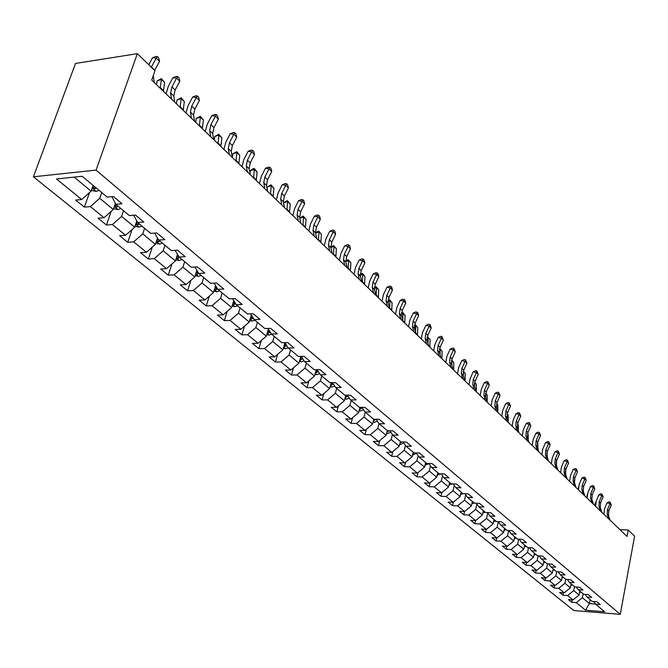 <?xml version="1.0" encoding="UTF-8"?>
<svg xmlns="http://www.w3.org/2000/svg" width="668" height="668" viewBox="0 0 668 668"><rect width="100%" height="100%" fill="white"/><g stroke="black" fill="none" stroke-linecap="round" stroke-linejoin="round"><path stroke-width="1" d="M33.4 176.795L573.837 610.56L620.271 614.335L96.058 170.115L33.4 176.795L75.509 63.443L137.341 53.665L96.058 170.115M593.71 601.551L595.572 604.164L600.24 604.532L596.983 601.801L592.307 601.442L587.022 597.033L591.723 597.392L588.399 594.603L583.682 594.253L578.279 589.752L583.022 590.095L579.624 587.247L574.864 586.905L569.345 582.304L574.121 582.638L570.639 579.724L565.846 579.39L560.193 574.68L565.011 575.006L561.454 572.025L556.628 571.699L550.841 566.881L555.701 567.199L552.052 564.151L547.184 563.834L541.264 558.899L546.165 559.208L542.433 556.085L537.523 555.784L531.469 550.733L536.396 551.025L532.58 547.827L527.636 547.543L521.432 542.366L526.401 542.65L522.493 539.368L517.508 539.093L511.145 533.799L516.164 534.066L512.156 530.709L507.129 530.45L500.616 525.023L505.668 525.273L501.568 521.833L496.491 521.583L489.819 516.022L494.913 516.264L490.704 512.732L485.594 512.506L478.756 506.795L483.891 507.02L479.574 503.405L474.422 503.188L467.4 497.343L472.585 497.543L468.159 493.836L462.957 493.635L455.76 487.632L460.987 487.824L456.444 484.016L451.201 483.832L443.811 477.678L449.08 477.845L444.412 473.938L439.135 473.779L431.545 467.45L436.855 467.6L432.071 463.592L426.743 463.45L418.953 456.954L424.305 457.087L419.387 452.962L414.018 452.846L406.01 446.174L411.413 446.274L406.361 442.041L400.942 441.949L392.717 435.093L398.161 435.177L392.968 430.818L387.507 430.743L387.198 432.012L389.285 430.768M595.572 604.164L604.674 611.754L585.569 610.21L576.309 602.661L571.725 602.302L572.192 599.889M111.932 196.693L115.823 204.308L122.019 203.748L113.435 196.551L107.222 197.135L82.189 176.268L56.488 178.957L81.721 199.523L75.684 200.083L84.377 207.13L90.389 206.587L104.033 217.71L98.037 218.211L106.429 225.016L112.408 224.54L125.584 235.278L119.63 235.72L127.747 242.3L133.675 241.874L146.417 252.254L140.505 252.646L148.354 259.009L154.241 258.633L166.557 268.67L160.696 269.012L168.286 275.166L174.131 274.84L186.046 284.56L180.226 284.852L187.574 290.814L193.378 290.53L204.917 299.94L199.139 300.191L206.253 305.961L212.015 305.719L223.187 314.837L217.459 315.046L224.356 320.632L230.068 320.44L240.897 329.266L235.211 329.441L241.899 334.86L247.569 334.701L258.065 343.26L252.429 343.402L258.908 348.654L264.536 348.537L274.723 356.837L269.129 356.937L275.416 362.039L280.994 361.956L290.889 370.014L285.336 370.08L291.44 375.032L296.976 374.973L306.579 382.806L301.068 382.839L306.996 387.649L312.49 387.624L321.817 395.231L316.356 395.231L322.118 399.907L327.562 399.907L336.63 407.296L331.203 407.28L336.806 411.822L342.216 411.847L351.026 419.036L345.648 418.986L351.092 423.403L356.453 423.462L365.029 430.442L359.693 430.376L364.987 434.668L370.306 434.751L378.647 441.548L373.354 441.448L378.505 445.631L383.783 445.731L391.899 452.353L386.647 452.236L391.665 456.302L396.901 456.428L404.808 462.866L399.598 462.732L404.482 466.698L409.676 466.84L417.375 473.111L412.206 472.952L416.966 476.818L422.118 476.985L429.616 483.089L424.489 482.914L429.132 486.68L434.242 486.863L441.548 492.817L436.463 492.625L440.989 496.291L446.057 496.491L453.18 502.303L448.136 502.094L452.545 505.668L457.58 505.885L464.527 511.546L459.517 511.321L463.826 514.811L468.819 515.045L475.591 520.572L470.631 520.33L474.831 523.729L479.783 523.979L486.396 529.373L481.469 529.114L485.561 532.438L490.479 532.697L496.934 537.965L492.049 537.69L496.048 540.938L500.925 541.214L507.229 546.349L502.378 546.073L506.286 549.238L511.12 549.522L517.283 554.549L512.465 554.248L516.28 557.346L521.082 557.646L527.102 562.548L522.318 562.239L526.05 565.27L530.818 565.579L536.696 570.372L531.953 570.054L535.602 573.01L540.328 573.328L546.073 578.012L541.372 577.686L544.938 580.575L549.622 580.909L555.242 585.494L550.574 585.151L554.064 587.982L558.715 588.316L564.21 592.8L559.575 592.449L562.99 595.221L567.608 595.564L572.985 599.947L568.385 599.597L571.725 602.302M115.823 204.308L129.35 215.58L135.52 215.063L143.804 222.01L137.658 222.502L150.718 233.391L156.838 232.923L164.837 239.637L158.733 240.071L171.359 250.592L177.429 250.183L185.17 256.671L179.107 257.055L191.307 267.225L197.336 266.866L204.817 273.137L198.805 273.471L210.612 283.307L216.591 282.998L223.822 289.069L217.86 289.353L229.283 298.872L235.219 298.613L242.217 304.483L236.305 304.725L247.369 313.943L253.247 313.726L260.036 319.413L254.174 319.613L264.887 328.547L270.724 328.372L277.295 333.883L271.475 334.042L281.863 342.701L287.649 342.559L294.029 347.903L288.259 348.028L298.329 356.42L304.065 356.32L310.253 361.497L304.524 361.588L314.302 369.73L319.997 369.663L325.992 374.69L320.314 374.748L329.8 382.655L335.445 382.614L341.273 387.498L335.645 387.524L344.855 395.197L350.458 395.189L356.111 399.932L350.533 399.932L359.476 407.388L365.029 407.405L370.523 412.014L364.995 411.981L373.688 419.228L379.199 419.279L384.534 423.754L379.048 423.696L387.507 430.743M137.341 53.665L154.968 70.775L151.728 80.093L627.001 536.446L628.196 530.008L619.871 529.599M579.849 591.055L579.072 595.013L573.737 590.595L574.522 586.621M585.118 594.361L587.022 597.033M572.985 599.947L579.072 595.013M567.608 595.564L573.737 590.595M571.157 583.815L570.363 587.807L564.911 583.289L565.712 579.273M576.342 587.013L578.279 589.752M564.21 592.8L570.363 587.807M558.715 588.316L564.911 583.289M562.264 576.409L561.462 580.434L555.885 575.816L556.711 571.708M567.357 579.498L569.345 582.304M555.242 585.494L561.462 580.434M549.622 580.909L555.885 575.816M553.179 568.835L552.361 572.902L546.649 568.176L547.535 563.859M558.172 571.808L560.193 574.68M546.073 578.012L552.361 572.902M540.328 573.328L546.649 568.176M543.886 561.087L543.042 565.195L537.206 560.36L538.149 555.818M548.779 563.934L550.841 566.881M536.696 570.372L543.042 565.195M530.818 565.579L537.206 560.36M534.375 553.162L533.515 557.304L527.545 552.361L528.547 547.593M539.159 555.885L541.264 558.899M527.102 562.548L533.515 557.304M521.082 557.646L527.545 552.361M524.647 545.055L523.762 549.238L517.65 544.178L518.719 539.159M529.306 547.635L531.469 550.733M517.283 554.549L523.762 549.238M511.12 549.522L517.65 544.178M514.686 536.746L513.784 540.971L507.521 535.794L508.657 530.526M519.22 539.193L521.432 542.366M507.229 546.349L513.784 540.971M500.925 541.214L507.521 535.794M504.49 528.246L503.563 532.513L497.151 527.211L498.353 521.733M508.891 530.542L511.145 533.799M496.934 537.965L503.563 532.513M490.479 532.697L497.151 527.211M494.044 519.545L493.093 523.854L486.529 518.418L487.732 512.982M498.311 521.675L500.616 525.023M486.396 529.373L493.093 523.854M479.783 523.979L486.529 518.418M483.348 510.628L482.371 514.978L475.641 509.408L476.852 504.023M487.465 512.59L489.819 516.022M475.591 520.572L482.371 514.978M468.819 515.045L475.641 509.408M472.376 501.484L471.383 505.876L464.485 500.165L465.705 494.838M476.342 503.271L478.756 506.795M464.527 511.546L471.383 505.876M457.58 505.885L464.485 500.165M461.137 492.116L460.118 496.558L453.038 490.696L454.265 485.427M464.936 493.71L467.4 497.343M453.18 502.303L460.118 496.558M446.057 496.491L453.038 490.696M449.614 482.513L448.562 486.989L441.306 480.985L442.533 475.783M453.23 483.908L455.76 487.632M441.548 492.817L448.562 486.989M434.242 486.863L441.306 480.985M437.79 472.652L436.713 477.186L429.265 471.024L430.501 465.888M441.222 473.837L443.811 477.678M429.616 483.089L436.713 477.186M422.118 476.985L429.265 471.024M425.658 462.54L424.547 467.124L416.907 460.795L418.143 455.743M428.898 463.509L431.545 467.45M417.375 473.111L424.547 467.124M409.676 466.84L416.907 460.795M413.2 452.161L412.072 456.787L404.224 450.299L405.451 445.331M416.239 452.896L418.953 456.954M404.808 462.866L412.072 456.787M396.901 456.428L404.224 450.299M400.416 441.506L399.255 446.182L391.189 439.511L392.417 434.643M403.238 441.991L406.01 446.174M391.899 452.353L399.255 446.182M383.783 445.731L391.189 439.511M387.281 430.559L386.087 435.285L377.804 428.43L379.032 423.662L376.134 419.253M389.87 430.776L392.717 435.093M378.647 441.548L386.087 435.285M370.306 434.751L377.804 428.43M373.813 419.228L372.56 424.088L364.052 417.049L365.304 412.239M365.029 430.442L372.56 424.088M356.453 423.462L364.052 417.049M360.019 407.388L358.658 412.582L349.907 405.334L351.193 400.483M362.006 407.396L364.995 411.981M351.026 419.036L358.658 412.582M342.216 411.847L349.907 405.334M345.84 395.197L344.354 400.75L335.353 393.293L336.68 388.384M347.469 395.197L350.533 399.932M336.63 407.296L344.354 400.75M327.562 399.907L335.353 393.293M331.253 382.647L329.641 388.567L320.381 380.902L321.742 375.934M332.497 382.639L335.645 387.524M321.817 395.231L329.641 388.567M312.49 387.624L320.381 380.902M316.256 369.705L314.503 376.042L304.967 368.151L306.37 363.125M317.091 369.696L320.314 374.748M306.579 382.806L314.503 376.042M296.976 374.973L304.967 368.151M300.825 356.378L298.922 363.141L289.094 355.009L290.547 349.932M301.218 356.37L304.524 361.588M290.889 370.014L298.922 363.141M280.994 361.956L289.094 355.009M284.919 342.709L282.865 349.857L272.744 341.473L274.231 336.338M284.86 342.626L288.259 348.028M274.723 356.837L282.865 349.857M264.536 348.537L272.744 341.473M268.394 329.082L266.323 336.163L255.886 327.52L257.422 322.327M267.993 328.456L271.475 334.042M258.065 343.26L266.323 336.163M247.569 334.701L255.886 327.52M251.352 315.046L249.264 322.043L238.501 313.133L240.088 307.881M250.592 313.826L254.174 319.613M240.897 329.266L249.264 322.043M230.068 320.44L238.501 313.133M233.775 300.575L231.671 307.48L220.565 298.295L222.202 292.968M232.639 298.73L236.305 304.725M223.187 314.837L231.671 307.48M212.015 305.719L220.565 298.295M215.622 285.654L213.518 292.459L202.053 282.965L203.74 277.587M214.094 283.132L217.86 289.353M204.917 299.94L213.518 292.459M193.378 290.53L202.053 282.965M196.885 270.264L194.772 276.944L182.932 267.142L184.677 261.697M194.939 267.008L198.805 273.471L197.477 274.181L195.749 273.855M186.046 284.56L194.772 276.944M174.131 274.84L182.932 267.142M177.521 254.374L175.408 260.912L163.167 250.792L164.979 245.273M175.141 250.341L179.107 257.055M166.557 268.67L175.408 260.912M154.241 258.633L163.167 250.792M157.506 237.967L155.393 244.354L142.743 233.883L144.614 228.297M154.659 233.09L158.733 240.071M146.417 252.254L155.393 244.354M133.675 241.874L142.743 233.883M137.658 222.502L133.608 215.221M136.798 221.016L134.694 227.22L121.609 216.39L123.547 210.737M125.584 235.278L134.694 227.22M112.408 224.54L121.609 216.39M115.364 203.489L113.284 209.501L99.732 198.279L101.736 192.568M104.033 217.71L113.284 209.501M90.389 206.587L99.732 198.279M93.144 185.403L91.115 191.148L74.148 177.112M81.721 199.523L91.115 191.148M628.196 530.008L634.6 536.229L620.271 614.335M590.178 599.672L589.435 603.58L595.497 604.056M583.139 593.802L582.379 597.743L589.435 603.58L585.569 610.21M576.309 602.661L582.379 597.743M84.377 207.13L89.537 192.551M106.429 225.016L111.147 211.389M127.747 242.3L132.064 229.55M148.354 259.009L152.312 247.068M168.286 275.166L171.918 263.977M187.574 290.814L190.914 280.309M206.253 305.961L209.326 296.099M224.356 320.632L227.178 311.371M241.899 334.86L244.505 326.159M258.908 348.654L261.313 340.471M275.416 362.039L277.637 354.341M291.44 375.032L293.494 367.784M306.996 387.649L308.892 380.827M322.118 399.907L323.871 393.485M336.806 411.822L338.434 405.768M351.092 423.403L352.595 417.709M364.987 434.668L366.381 429.299M378.505 445.631L379.8 440.579M391.665 456.302L392.859 451.543M404.482 466.698L405.593 462.214M416.966 476.818L417.993 472.593M429.132 486.68L430.083 482.705M440.989 496.291L441.865 492.558M452.545 505.668L453.363 502.152M463.826 514.811L464.577 511.504M474.831 523.729L475.541 520.564M485.561 532.438L486.246 529.365M496.048 540.938L496.7 537.949M506.286 549.238L506.912 546.332M516.28 557.346L516.882 554.524M526.05 565.27L526.626 562.523M535.602 573.01L536.154 570.33M544.938 580.575L545.464 577.97M554.064 587.982L554.574 585.444M562.99 595.221L563.483 592.741M151.31 67.226L156.237 58.108L152.546 57.74L148.747 64.738M154.233 82.498L153.289 75.593M154.642 70.457L159.552 61.364L156.237 58.108L157.397 56.621L158.725 57.924L159.552 61.364M152.546 57.74L155.92 56.479L157.397 56.621M91.366 190.43L96.25 191.424L98.998 190.28M94.572 186.589L92.635 188.009L94.864 188.81L96.284 188.025M171.492 99.073L170.565 92.927L171.927 86.882L176.619 78.114L172.937 77.713L168.252 86.448L166.098 93.896M174.732 102.187L173.797 96.042L175.141 90.005L179.817 81.262L176.619 78.114L177.713 76.62L178.999 77.872L179.817 81.262M172.937 77.713L176.243 76.453L177.713 76.62M191.415 118.203L190.438 112.099L191.733 106.112L196.317 97.461L192.66 97.019L188.084 105.653L186.013 113.017M194.547 121.209L193.561 115.105L194.847 109.134L199.415 100.501L196.317 97.461L197.361 95.95L198.596 97.169L199.415 100.501M192.66 97.019L195.899 95.775L197.361 95.95M113.543 208.742L118.111 209.585L120.824 208.474M116.549 204.909L114.62 206.295L116.8 207.063L118.203 206.295M156.579 84.761L157.122 80.928L161.397 78.607L164.637 82.498L163.401 91.307M164.637 82.498L161.414 79.375L160.17 88.201M161.397 78.607L161.414 79.375L157.122 80.928M134.994 226.343L139.228 227.128L141.917 226.051M137.783 222.603L135.871 223.955L137.992 224.69L139.387 223.939M176.469 103.857L176.97 100.058L181.17 97.77L184.343 101.578L183.199 110.312M184.343 101.578L181.228 98.563L180.068 107.306M181.17 97.77L181.228 98.563L176.97 100.058M210.687 136.706L209.668 130.644L210.904 124.716L215.38 116.182L211.739 115.706L207.272 124.223L205.276 131.512M213.718 139.62L212.691 133.558L213.919 127.638L218.378 119.121L215.38 116.182L216.374 114.654L217.568 115.84L218.378 119.121M211.739 115.706L214.921 114.47L216.374 114.654M229.341 154.617L228.272 148.588L229.45 142.718L233.825 134.293L230.209 133.792L225.842 142.201L223.922 149.415M232.272 157.431L231.203 151.411L232.372 145.557L236.731 137.14L233.825 134.293L234.777 132.765L235.929 133.909L236.731 137.14M230.209 133.792L233.324 132.565L234.777 132.765M247.402 171.96L246.292 165.973L247.419 160.161L251.694 151.836L248.104 151.31L243.828 159.619L241.975 166.749M250.241 174.69L249.131 168.703L250.241 162.908L254.508 154.6L251.694 151.836L252.596 150.3L253.723 151.411L254.508 154.6M248.104 151.31L251.16 150.091L252.596 150.3M155.719 243.361L159.644 244.087L162.299 243.043M156.454 241.14L158.483 241.741L159.852 241.006M158.458 239.603L156.638 240.597M195.716 122.336L196.183 118.578L200.3 116.307L203.414 120.048L202.346 128.707M203.414 120.048L200.4 117.125L199.323 125.793M200.3 116.307L200.4 117.125L196.183 118.578M175.759 259.819L179.391 260.495L182.022 259.485M176.419 257.79L178.298 258.224L179.659 257.506M178.498 256.011L176.661 257.03M214.353 140.23L214.779 136.506L218.82 134.26L221.876 137.934L220.891 146.509M221.876 137.934L218.954 135.103L217.96 143.695M218.82 134.26L218.954 135.103L214.779 136.506M195.148 275.742L198.505 276.368L201.11 275.391M197.87 271.901L196.033 272.961M232.406 157.556L232.798 153.865L236.773 151.653L239.762 155.26L238.86 163.76M239.762 155.26L236.94 152.513L236.013 161.03M236.773 151.653L236.94 152.513L232.798 153.865M264.895 188.76L263.751 182.815L264.829 177.062L269.012 168.837L265.438 168.286L261.255 176.494L259.476 183.55M267.651 191.399L266.499 185.462L267.567 179.717L271.734 171.517L269.012 168.837L269.864 167.301L270.957 168.369L271.734 171.517M265.438 168.286L268.436 167.083L269.864 167.301M213.919 291.164L217.008 291.749L219.588 290.789M214.461 289.394L216.04 289.628L217.543 288.826M216.607 287.282L214.77 288.401M249.999 173.379L250.266 170.699L252.529 169.029L254.166 168.511L255.259 169.572L257.105 172.052L256.261 180.469M257.105 172.052L254.366 169.396L253.514 177.83M254.166 168.511L254.366 169.396L250.266 170.699M281.854 205.043L280.677 199.139L281.704 193.444L285.795 185.32L282.247 184.744L278.155 192.852L276.435 199.841M284.518 207.606L283.341 201.703L284.359 196.016L288.442 187.917L285.795 185.32L286.614 183.775L287.666 184.819L288.442 187.917M282.247 184.744L285.194 183.55L286.614 183.775M232.088 306.103L234.944 306.645L237.499 305.719M232.598 304.433L234.034 304.591L235.67 303.689M234.034 304.591L234.76 302.195L232.923 303.356M267.075 188.418L267.2 187.023L271.033 184.852L273.922 188.334L273.145 196.684M273.922 188.334L271.258 185.754L270.473 194.112M271.033 184.852L271.258 185.754L267.2 187.023M298.295 220.832L297.085 214.971L298.07 209.326L302.078 201.31L298.554 200.709L294.546 208.717L292.885 215.63M300.884 223.312L299.673 217.459L300.642 211.831L304.641 203.823L302.078 201.31L302.854 199.757L303.873 200.767L304.641 203.823M298.554 200.709L301.443 199.523L302.854 199.757M249.698 320.582L252.32 321.083L254.85 320.181M250.174 318.995L251.469 319.095L253.239 318.102M252.337 316.64L250.517 317.851M283.616 203.072L285.787 201.202L287.399 200.717L290.229 204.132L289.52 212.407M290.229 204.132L287.649 201.636L286.931 209.919M287.399 200.717L287.649 201.636L283.633 202.855M314.252 236.146L313.016 230.326L313.952 224.749L317.876 216.824L314.377 216.207L310.445 224.114L308.85 230.961M316.766 238.559L315.521 232.748L316.448 227.17L320.364 219.263L317.876 216.824L318.611 215.271L319.605 216.248L320.364 219.263M314.377 216.207L317.216 215.021L318.611 215.271M266.766 334.626L269.179 335.094L271.684 334.209M267.208 333.115L268.377 333.165L270.256 332.079M269.371 330.66L267.567 331.904M299.798 218.06L303.28 216.106L306.069 219.471L305.418 227.663M306.069 219.471L303.564 217.042L302.896 225.25M303.28 216.106L303.564 217.042L299.815 218.16M329.733 251.018L328.472 245.239L329.366 239.712L333.215 231.879L329.733 231.245L325.884 239.06L324.339 245.841M332.171 253.356L330.911 247.586L331.796 242.066L335.628 234.251L333.215 231.879L333.916 230.326L334.877 231.278L335.628 234.251M329.733 231.245L332.522 230.076L333.916 230.326M283.324 348.253L285.537 348.679L288.092 347.769M283.741 346.792L286.764 345.648M285.896 344.262L284.1 345.54M315.53 232.781L318.703 231.053L321.442 234.359L320.849 242.484M321.442 234.359L319.012 232.005L318.402 240.138M318.703 231.053L319.012 232.005L315.58 232.998M344.771 265.455L343.486 259.718L344.337 254.241L348.111 246.509L344.655 245.857L340.88 253.581L339.386 260.286M347.143 267.726L345.849 261.998L346.7 256.537L350.458 248.813L348.111 246.509L348.779 244.956L349.715 245.874L350.458 248.813M344.655 245.857L347.393 244.688L348.779 244.956M299.389 361.471L301.41 361.864L304.082 360.887M299.782 360.069L302.771 358.816M301.919 357.472L300.149 358.783M330.819 247.076L333.683 245.573L336.38 248.822L335.837 256.871M336.38 248.822L334.017 246.534L333.466 254.591M333.683 245.573L334.017 246.534L330.877 247.427M359.376 279.483L358.073 273.788L358.883 268.361L362.582 260.72L359.15 260.052L355.451 267.684L354.007 274.323M361.68 281.687L360.369 276.001L361.179 270.59L364.862 262.958L362.582 260.72L363.217 259.159L364.127 260.061L364.862 262.958M359.15 260.052L361.847 258.9L363.217 259.159M314.987 374.314L316.824 374.673L319.596 373.621M315.363 372.953L318.31 371.608M317.475 370.297L315.73 371.633M345.707 260.929L348.245 259.685L350.892 262.883L350.399 270.857M350.892 262.883L348.596 260.654L348.095 268.645M348.245 259.685L348.596 260.654L345.748 261.455M373.579 293.11L372.243 287.457L373.02 282.088L376.652 274.531L373.237 273.847L369.613 281.395L368.218 287.966M375.817 295.256L374.481 289.62L375.249 284.251L378.865 276.711L376.652 274.531L377.253 272.978L378.138 273.847L378.865 276.711M373.237 273.847L375.892 272.703L377.253 272.978M330.126 386.789L331.804 387.114L334.668 386.004M330.493 385.461L333.399 384.033M332.58 382.756L330.852 384.117M360.211 274.373L362.398 273.404L365.012 276.552L364.561 284.459M365.012 276.552L362.774 274.389L362.323 282.305M362.398 273.404L362.774 274.389L360.227 275.082M387.382 306.361L386.029 300.759L386.772 295.44L390.329 287.966L386.947 287.265L383.39 294.722L382.038 301.235M389.553 308.457L388.2 302.854L388.943 297.544L392.483 290.079L390.329 287.966L390.905 286.405L391.765 287.257L392.483 290.079M386.947 287.265L389.553 286.129L390.905 286.405M344.847 398.913L346.358 399.205L349.306 398.036M345.189 397.61L348.061 396.116M346.951 395.197L345.556 396.249M374.347 287.415L376.167 286.747L378.739 289.845L378.339 297.686M378.739 289.845L376.56 287.741L376.159 295.59M376.167 286.747L376.56 287.741L374.314 288.342M400.8 319.254L399.431 313.684L400.149 308.416L403.639 301.026L400.274 300.324L396.784 307.697L395.481 314.144M402.921 321.283L401.551 315.73L402.253 310.47L405.735 303.088L403.639 301.026L404.182 299.473L405.025 300.299L405.735 303.088M400.274 300.324L402.837 299.197L404.182 299.473M359.15 410.695L360.511 410.97L363.526 409.734M359.484 409.426L362.306 407.864M360.778 407.388L359.843 408.048M388.125 300.107L389.569 299.732L392.091 302.779L391.74 310.553M392.091 302.779L389.978 300.734L389.611 308.507M389.569 299.732L389.978 300.734L388.024 301.243M413.868 331.796L412.482 326.268L413.158 321.049L416.59 313.743L413.25 313.025L409.818 320.314L408.557 326.702M415.922 333.775L414.536 328.255L415.212 323.045L418.627 315.755L416.59 313.743L417.108 312.19L417.926 313L418.627 315.755M413.25 313.025L415.772 311.906L417.108 312.19M373.061 422.159L374.28 422.401L377.353 421.116M373.379 420.907L376.159 419.287M374.189 419.237L373.738 419.521M401.526 312.649L402.612 312.365L405.092 315.371L404.775 323.07M405.092 315.371L403.029 313.375L402.746 320.582M402.612 312.365L403.029 313.375L401.376 313.801M426.576 344.003L425.182 338.517L425.825 333.349L429.19 326.126L425.875 325.391L422.51 332.606L421.291 338.926M428.58 345.932L427.186 340.455L427.829 335.286L431.186 328.08L429.19 326.126L429.691 324.573L430.484 325.358L431.186 328.08M425.875 325.391L428.363 324.281L429.691 324.573M386.588 433.315L387.674 433.532L390.805 432.196M414.569 324.857L415.304 324.673L417.75 327.637L417.475 335.261M417.75 327.637L415.746 325.692L415.521 332.163M415.304 324.673L415.746 325.692L414.377 326.034M438.959 355.894L437.548 350.45L438.166 345.323L441.473 338.175L438.175 337.44L434.876 344.571L433.691 350.834M440.913 357.764L439.494 352.328L440.112 347.218L443.41 340.079L441.473 338.175L441.94 336.63L443.41 340.079M438.175 337.44L440.621 336.338L441.94 336.63M399.756 444.17L400.716 444.362L403.889 442.976M400.065 442.934L401.994 441.965M427.286 336.755L430.083 339.578L429.841 347.143M430.083 339.578L428.13 337.682L427.954 343.461M427.67 336.655L428.13 337.682L427.044 337.95M451.017 367.467L449.589 362.064L450.182 356.988L453.43 349.923L450.165 349.172L446.917 356.228L445.765 362.432M452.921 369.295L451.493 363.901L452.077 358.833L455.317 351.777L453.43 349.923L453.881 348.379L455.317 351.777M450.165 349.172L452.57 348.078L453.881 348.379M412.574 454.749L416.632 453.48M412.874 453.505L414.319 452.846M439.678 348.354L442.099 351.209L441.89 358.708M442.099 351.209L440.195 349.364L440.062 354.491M439.728 348.337L440.195 349.364L439.385 349.564M462.765 378.748L461.329 373.387L461.897 368.36L465.087 361.371L461.839 360.611L458.649 367.592L457.538 373.729M464.619 380.535L463.183 375.174L463.742 370.156L466.924 363.175L465.087 361.371L465.512 359.827L466.924 363.175M461.839 360.611L464.21 359.526L465.512 359.827M425.048 465.045L429.04 463.709M425.691 462.573L425.399 463.792L426.543 463.283M451.668 359.91L453.806 362.557L453.639 369.988M453.806 362.557L451.952 360.753L451.852 365.271M451.626 360.052L451.952 360.753L451.418 360.879M474.213 389.745L472.769 384.426L473.311 379.441L476.451 372.527L473.228 371.759L470.088 378.664L469.011 384.743M476.025 391.481L474.581 386.171L475.115 381.194L478.246 374.289L476.451 372.527L476.852 370.99L478.246 374.289M473.228 371.759L475.566 370.682L476.852 370.99M437.214 475.073L440.972 473.829M437.507 473.829L438.609 473.336M463.333 371.224L465.229 373.612L465.087 380.977M465.229 373.612L463.417 371.859L463.35 375.792M485.385 400.466L483.924 395.189L484.442 390.246L487.531 383.407L484.325 382.63L481.244 389.461L480.2 395.489M485.803 393.034L487.231 394.922L487.147 402.161L485.686 396.884L486.204 391.957L489.277 385.119L487.531 383.407L487.916 381.871L489.277 385.119M484.325 382.63L486.63 381.562L487.916 381.871M449.063 484.859L452.403 483.874M449.355 483.607L450.374 483.139M474.714 382.246L476.368 384.401L476.259 391.707M476.368 384.401L474.597 382.689L474.556 386.071M496.274 410.92L494.813 405.685L495.305 400.792L498.336 394.02L495.163 393.235L492.124 399.998L491.114 405.969M497.994 412.574L496.524 407.338L497.017 402.453L500.048 395.69L498.336 394.02L498.704 392.492L500.048 395.69M495.163 393.235L497.435 392.174L498.704 392.492M460.611 494.395L463.509 493.66M460.903 493.134L461.839 492.7M487.231 394.922L485.694 393.435M485.494 394.638L485.486 395.648M506.895 421.124L505.425 415.922L505.901 411.079L508.882 404.374L505.726 403.581L502.745 410.277L501.76 416.189M508.573 422.735L507.104 417.542L507.571 412.699L510.552 406.01L508.882 404.374L509.225 402.846L510.552 406.01M505.726 403.581L507.964 402.537L509.225 402.846M471.875 503.689L474.372 503.146M472.167 502.428L473.027 502.027M496.608 403.572L497.835 405.192L497.794 411.864M497.835 405.192L496.516 403.915M517.266 431.085L515.788 425.917L516.239 421.116L519.178 414.477L516.047 413.684L513.107 420.306L512.156 426.167M518.911 432.655L517.424 427.495L517.875 422.702L520.806 416.072L519.178 414.477L519.504 412.958L520.806 416.072M516.047 413.684L518.251 412.64L519.504 412.958M482.864 512.765L485.252 512.214M483.148 511.496L483.941 511.12M507.154 413.859L508.181 415.22L508.173 421.316M508.181 415.22L507.079 414.143M527.394 440.805L525.908 435.678L526.334 430.918L529.223 424.347L526.117 423.545L523.228 430.108L522.301 435.912M528.989 442.341L527.503 437.223L527.929 432.463L530.818 425.908L529.223 424.347L529.54 422.836L530.818 425.908M526.117 423.545L528.296 422.51L529.54 422.836M493.585 521.616L495.865 521.065M493.869 520.347L494.587 519.996M517.45 423.896L518.293 425.007L518.301 430.551M518.293 425.007L517.391 424.13M537.272 450.29L535.786 445.205L536.195 440.488L539.043 433.983L535.953 433.181L533.106 439.669L532.212 445.431M538.834 451.793L537.348 446.717L537.757 441.999L540.596 435.503L539.043 433.983L539.335 432.472L540.596 435.503M535.953 433.181L538.099 432.154L539.335 432.472M504.056 530.267L506.235 529.707M504.332 528.981L504.983 528.664M527.503 433.691L528.171 434.567L528.196 439.594M528.171 434.567L527.461 433.883M546.933 459.567L545.439 454.516L545.831 449.831L548.628 443.393L545.564 442.592L542.758 449.013L541.89 454.724M548.453 461.029L546.958 455.985L547.351 451.309L550.148 444.888L548.628 443.393L548.904 441.89L550.148 444.888M545.564 442.592L547.676 441.573L548.904 441.89M514.268 538.709L516.356 538.141M514.544 537.414L515.137 537.122M537.322 443.26L537.815 443.911L537.849 448.437M537.815 443.911L537.289 443.402M556.36 468.619L554.866 463.609L555.242 458.974L557.997 452.595L554.949 451.785L552.194 458.148L551.342 463.801M557.855 470.055L556.352 465.045L556.728 460.419L559.475 454.048L557.997 452.595L558.256 451.1L559.475 454.048M554.949 451.785L557.045 450.775L558.256 451.1M524.246 546.933L526.25 546.382M524.522 545.656L525.056 545.389M546.917 452.612L547.292 457.096M565.579 477.47L564.076 472.501L564.435 467.901L567.157 461.588L564.126 460.77L561.412 467.074L560.586 472.677M567.04 478.873L565.537 473.904L565.888 469.312L568.602 463.007L567.157 461.588L567.399 460.093L568.602 463.007M564.126 460.77L566.188 459.768L567.399 460.093M533.999 554.983L535.911 554.432M534.266 553.705L534.742 553.463M556.285 461.747L556.511 465.571M574.597 486.129L573.086 481.185L573.428 476.626L576.108 470.372L573.102 469.554L570.43 475.8L569.629 481.352M576.016 487.498L574.513 482.563L574.847 478.012L577.519 471.767L576.108 470.372L576.342 468.886L577.519 471.767M573.102 469.554L575.14 468.56L576.342 468.886M543.527 562.84L545.347 562.306M543.785 561.571L544.211 561.354M565.454 470.673L565.529 473.871M583.406 494.587L581.895 489.686L582.22 485.16L584.859 478.973L581.878 478.146L579.24 484.333L578.463 489.836M584.801 495.923L583.289 491.03L583.615 486.513L586.245 480.334L584.859 478.973L585.076 477.486L586.245 480.334M581.878 478.146L583.89 477.161L585.076 477.486M552.837 570.522L554.582 569.996M574.296 480.067L574.338 481.803M592.023 502.862L590.512 497.994L590.821 493.51L593.418 487.381L590.462 486.555L587.865 492.683L587.105 498.136M593.384 504.173L591.873 499.313L592.182 494.838L594.779 488.709L593.418 487.381L593.627 485.903L594.779 488.709M590.462 486.555L592.449 485.578L593.627 485.903M561.947 578.029L563.608 577.519M578.379 489.761L578.538 486.63M600.457 510.953L598.945 506.127L599.238 501.685L601.801 495.606L598.862 494.779L596.299 500.85L595.564 506.26M601.793 512.239L600.273 507.413L600.565 502.971L603.129 496.909L601.801 495.606L601.993 494.136L603.129 496.909M598.862 494.779L600.816 493.802L601.993 494.136M570.848 585.377L572.434 584.876M586.88 497.927L587.247 494.579M608.707 518.877L607.187 514.084L607.471 509.676L610.001 503.655L607.078 502.829L604.548 508.841L603.839 514.201M610.009 520.13L608.498 515.345L608.773 510.936L611.295 504.933L610.001 503.655L610.185 502.194L611.295 504.933M607.078 502.829L609.016 501.86L610.185 502.194M579.557 592.558L581.068 592.073M595.205 505.91L595.121 503.062L595.789 502.336M595.647 502.962L595.121 503.062M151.436 66.992L154.767 70.223M92.184 188.125L96.134 191.407M95.399 187.282L94.864 188.81M170.565 92.927L173.797 96.042M171.927 86.882L175.141 90.005M190.438 112.099L193.561 115.105M191.733 106.112L194.847 109.134M114.32 206.512L117.994 209.56M163.51 90.681L160.27 87.575M117.317 205.552L116.8 207.063M135.696 224.273L139.111 227.103M183.291 109.694L180.168 106.688M138.493 223.204L137.992 224.69M209.668 130.644L212.691 133.558M210.904 124.716L213.919 127.638M228.272 148.588L231.203 151.411M229.45 142.718L232.372 145.557M246.292 165.973L249.131 168.703M247.419 160.161L250.241 162.908M156.362 241.432L159.527 244.071M202.437 128.089L199.415 125.183M158.967 240.263L158.483 241.741M176.344 258.032L179.274 260.47M220.974 145.9L218.044 143.086M178.832 256.579L178.298 258.224M195.674 274.097L198.388 276.352M238.935 163.151L236.096 160.429M198.079 272.26L197.477 274.181M263.751 182.815L266.499 185.462M264.829 177.062L267.567 179.717M214.386 289.645L216.9 291.732M256.337 179.876L253.581 177.229M216.716 287.457L216.04 289.628M280.677 199.139L283.341 201.703M281.704 193.444L284.359 196.016M232.514 304.7L234.835 306.629M273.212 196.091L270.54 193.52M297.085 214.971L299.673 217.459M298.07 209.326L300.642 211.831M250.082 319.296L252.22 321.066M289.586 211.814L286.998 209.326M252.145 316.807L251.469 319.095M313.016 230.326L315.521 232.748M313.952 224.749L316.448 227.17M267.116 333.441L269.079 335.069M305.476 227.087L302.963 224.665M269.012 330.986L268.377 333.165M328.472 245.239L330.911 247.586M329.366 239.712L331.796 242.066M283.633 347.168L285.428 348.654M320.899 241.908L318.461 239.561M285.378 344.73L284.777 346.809M343.486 259.718L345.849 261.998M344.337 254.241L346.7 256.537M299.665 360.486L301.31 361.847M335.887 256.303L333.516 254.024M301.26 358.073L300.7 360.052M358.073 273.788L360.369 276.001M358.883 268.361L361.179 270.59M315.229 373.412L316.724 374.656M350.45 270.298L348.145 268.077M316.682 371.016L316.164 372.919M372.243 287.457L374.481 289.62M373.02 282.088L375.249 284.251M330.351 385.97L331.704 387.098M364.611 283.9L362.365 281.746M331.67 383.591L331.178 385.411M386.029 300.759L388.2 302.854M386.772 295.44L388.943 297.544M345.039 398.178L346.258 399.188M378.38 297.126L376.193 295.031M346.241 395.815L345.774 397.552M399.431 313.684L401.551 315.73M400.149 308.416L402.253 310.47M359.326 410.043L360.419 410.945M391.774 310.002L389.653 307.956M360.403 407.689L359.969 409.359M412.482 326.268L414.536 328.255M413.158 321.049L415.212 323.045M373.212 421.575L374.18 422.385M404.816 322.527L402.746 320.54M374.18 419.237L373.771 420.84M425.182 338.517L427.186 340.455M425.825 333.349L427.829 335.286M386.722 432.797L387.582 433.515M417.508 334.726L415.738 333.023M437.548 350.45L439.494 352.328M438.166 345.323L440.112 347.218M399.865 443.719L400.625 444.345M429.875 346.6L428.388 345.181M400.583 441.648L400.274 442.892M449.589 362.064L451.493 363.901M450.182 356.988L452.077 358.833M412.665 454.357L413.317 454.9M441.924 358.182L440.721 357.021M413.3 452.244L412.999 453.48M461.329 373.387L463.183 375.174M461.897 368.36L463.742 370.156M425.132 464.711L425.691 465.17M453.664 369.462L452.72 368.561M472.769 384.426L474.581 386.171M473.311 379.441L475.115 381.194M437.281 474.798L437.74 475.182M465.112 380.459L464.427 379.8M483.924 395.189L485.686 396.884M484.442 390.246L486.204 391.957M476.276 391.189L475.825 390.755M494.813 405.685L496.524 407.338M495.305 400.792L497.017 402.453M505.425 415.922L507.104 417.542M505.901 411.079L507.571 412.699M515.788 425.917L517.424 427.495M516.239 421.116L517.875 422.702M525.908 435.678L527.503 437.223M526.334 430.918L527.929 432.463M535.786 445.205L537.348 446.717M536.195 440.488L537.757 441.999M545.439 454.516L546.958 455.985M545.831 449.831L547.351 451.309M554.866 463.609L556.352 465.045M555.242 458.974L556.728 460.419M564.076 472.501L565.537 473.904M564.435 467.901L565.888 469.312M573.086 481.185L574.513 482.563M573.428 476.626L574.847 478.012M581.895 489.686L583.289 491.03M582.22 485.16L583.615 486.513M590.512 497.994L591.873 499.313M590.821 493.51L592.182 494.838M598.945 506.127L600.273 507.413M599.238 501.685L600.565 502.971M607.187 514.084L608.498 515.345M607.471 509.676L608.773 510.936"/></g></svg>
